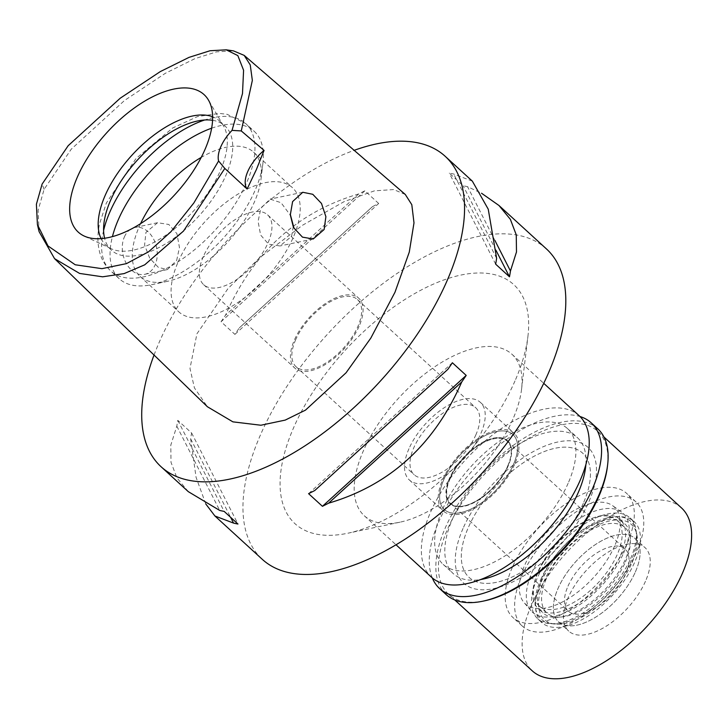 <?xml version="1.0" encoding="UTF-8"?>
<svg xmlns="http://www.w3.org/2000/svg" width="728" height="728" viewBox="0 0 728 728"><rect width="100%" height="100%" fill="white"/><g stroke="black" fill="none" stroke-linecap="round" stroke-linejoin="round"><path stroke-width="0.55" stroke-dasharray="3.64 2.73" d="M39.112 231.686L38.102 210.347L44.108 189.307L71.217 149.222L124.534 100.464L165.32 73.319L194.858 58.677L216.598 51.834L233.479 50.878M405.287 194.467L393.702 189.562L374.492 190.836L344.235 201.565L302.529 225.243L259.769 257.657L228.082 288.443L196.933 333.797L189.981 368.459L194.422 387.897L207.398 406.743M154.036 355.046A210.41 103.931 132.5 0 1 159.496 341.65A210.41 103.931 132.5 0 1 354.163 150.332M546.4 248.885A210.41 103.931 -47.5 0 0 402.639 269.769A210.41 103.931 -47.5 0 0 260.742 434.261A210.41 103.931 -47.5 0 0 262.362 559.395M188.306 491.655L176.904 477.805L171.016 462.326L170.78 445.172L176.813 426.162A210.41 103.931 -47.5 0 1 177.787 420.338L191.619 432.996A210.41 103.931 132.5 0 0 190.645 438.82L196.069 477.304L205.742 503.903M472.345 181.145L453.708 174.037A210.41 103.931 -47.5 0 0 449.303 173.118L463.135 185.767A210.41 103.931 132.5 0 1 467.549 186.696L481.526 193.229M378.678 203.485L364.837 190.827A210.41 103.931 -47.5 0 0 358.64 193.976C297.37 212.021 252.998 252.425 225.525 315.179A210.41 103.931 -47.5 0 0 221.066 321.731L234.898 334.389A210.41 103.931 132.5 0 1 239.366 327.837L372.481 206.634A210.41 103.931 132.5 0 1 378.678 203.485L234.898 334.389M514.987 380.944A162.016 80.025 132.5 0 1 347.929 533.205A162.016 80.025 132.5 0 1 293.775 427.336A162.016 80.025 132.5 0 1 440.076 281.363A162.016 80.025 132.5 0 1 527.918 336.445A162.016 80.025 132.5 0 1 514.987 380.944M512.821 419.346A109.418 54.045 132.5 0 1 400.009 522.176A109.418 54.045 132.5 0 1 364.282 515.743A109.418 54.045 132.5 0 1 363.436 450.678A109.418 54.045 132.5 0 1 437.228 365.137A109.418 54.045 132.5 0 1 511.975 354.281A109.418 54.045 132.5 0 1 521.557 389.289A109.418 54.045 132.5 0 1 512.821 419.346M579.142 415.715A109.418 54.045 -47.5 0 0 504.386 426.572A109.418 54.045 -47.5 0 0 430.594 512.112A109.418 54.045 -47.5 0 0 431.44 577.177M568.131 483.265A92.056 45.473 132.5 0 1 506.051 555.236A92.056 45.473 132.5 0 1 443.152 564.373A92.056 45.473 132.5 0 1 442.442 509.627A92.056 45.473 132.5 0 1 504.522 437.655A92.056 45.473 132.5 0 1 567.421 428.519A92.056 45.473 132.5 0 1 568.131 483.265M463.035 528.455A92.056 45.473 -47.5 0 0 463.736 583.201A92.056 45.473 -47.5 0 0 526.635 574.064A92.056 45.473 -47.5 0 0 588.715 502.102A92.056 45.473 -47.5 0 0 588.006 447.356A92.056 45.473 -47.5 0 0 525.115 456.492A92.056 45.473 -47.5 0 0 463.035 528.455A92.056 45.473 132.5 0 1 525.115 456.492A92.056 45.473 132.5 0 1 588.006 447.356A92.056 45.473 132.5 0 1 588.715 502.102A92.056 45.473 132.5 0 1 526.635 574.064A92.056 45.473 132.5 0 1 463.736 583.201A92.056 45.473 132.5 0 1 463.035 528.455M583.328 503.23A84.166 41.569 132.5 0 1 526.572 569.023A84.166 41.569 132.5 0 1 469.069 577.377A84.166 41.569 132.5 0 1 468.413 527.327A84.166 41.569 132.5 0 1 525.179 461.525A84.166 41.569 132.5 0 1 582.682 453.171A84.166 41.569 132.5 0 1 583.328 503.23A84.166 41.569 -47.5 0 0 582.682 453.171A84.166 41.569 -47.5 0 0 525.179 461.525A84.166 41.569 -47.5 0 0 468.413 527.327A84.166 41.569 -47.5 0 0 469.069 577.377A84.166 41.569 -47.5 0 0 526.572 569.023A84.166 41.569 -47.5 0 0 583.328 503.23M512.294 567.458A84.166 41.569 -47.5 0 0 512.94 617.508A84.166 41.569 -47.5 0 0 570.443 609.154A84.166 41.569 -47.5 0 0 627.199 543.361A84.166 41.569 -47.5 0 0 626.553 493.311A84.166 41.569 -47.5 0 0 569.05 501.665A84.166 41.569 -47.5 0 0 512.294 567.458M614.632 546A65.757 32.478 132.5 0 1 568.786 598.361A65.757 32.478 132.5 0 1 524.014 602.529A65.757 32.478 132.5 0 1 524.861 564.828A65.757 32.478 132.5 0 1 567.694 514.414A65.757 32.478 132.5 0 1 612.621 505.669A65.757 32.478 132.5 0 1 614.632 546M443.925 479.333A50.824 25.107 -47.5 0 0 443.279 508.481A50.824 25.107 -47.5 0 0 477.877 505.259A50.824 25.107 -47.5 0 0 513.322 464.783A50.824 25.107 -47.5 0 0 511.766 433.606A50.824 25.107 -47.5 0 0 477.04 440.367A50.824 25.107 -47.5 0 0 443.925 479.333A50.824 25.107 132.5 0 1 477.04 440.367A50.824 25.107 132.5 0 1 511.766 433.606A50.824 25.107 132.5 0 1 513.322 464.783A50.824 25.107 132.5 0 1 477.877 505.259A50.824 25.107 132.5 0 1 443.279 508.481A50.824 25.107 132.5 0 1 443.925 479.333M514.532 464.528A52.607 25.981 132.5 0 1 479.06 505.651A52.607 25.981 132.5 0 1 443.125 510.874A52.607 25.981 132.5 0 1 442.715 479.588A52.607 25.981 132.5 0 1 478.187 438.465A52.607 25.981 132.5 0 1 514.132 433.242A52.607 25.981 132.5 0 1 514.532 464.528M408.972 448.712A52.607 25.981 -47.5 0 0 409.373 479.998A52.607 25.981 -47.5 0 0 445.318 474.774A52.607 25.981 -47.5 0 0 480.789 433.651A52.607 25.981 -47.5 0 0 480.38 402.375A52.607 25.981 -47.5 0 0 444.444 407.589A52.607 25.981 -47.5 0 0 408.972 448.712M475.939 434.671A45.5 22.477 132.5 0 1 445.254 470.243A45.5 22.477 132.5 0 1 414.168 474.756A45.5 22.477 132.5 0 1 413.813 447.702A45.5 22.477 132.5 0 1 444.499 412.13A45.5 22.477 132.5 0 1 475.593 407.607A45.5 22.477 132.5 0 1 475.939 434.671M295.695 339.648A45.5 22.477 -47.5 0 0 296.05 366.712A45.5 22.477 -47.5 0 0 327.136 362.189A45.5 22.477 -47.5 0 0 357.821 326.617A45.5 22.477 -47.5 0 0 357.475 299.563A45.5 22.477 -47.5 0 0 326.381 304.077A45.5 22.477 -47.5 0 0 295.695 339.648M359.077 326.353A47.347 23.387 132.5 0 1 327.154 363.372A47.347 23.387 132.5 0 1 294.804 368.068A47.347 23.387 132.5 0 1 294.44 339.912A47.347 23.387 132.5 0 1 326.371 302.903A47.347 23.387 132.5 0 1 358.713 298.207A47.347 23.387 132.5 0 1 359.077 326.353M203.321 256.556A47.347 23.387 -47.5 0 0 203.685 284.712A47.347 23.387 -47.5 0 0 236.036 280.016A47.347 23.387 -47.5 0 0 267.959 243.006A47.347 23.387 -47.5 0 0 267.595 214.851A47.347 23.387 -47.5 0 0 235.253 219.547A47.347 23.387 -47.5 0 0 203.321 256.556M178.187 261.834A84.166 41.569 132.5 0 1 234.944 196.032A84.166 41.569 132.5 0 1 292.447 187.678A84.166 41.569 132.5 0 1 293.093 237.728A84.166 41.569 132.5 0 1 236.336 303.531A84.166 41.569 132.5 0 1 178.833 311.884A84.166 41.569 132.5 0 1 178.187 261.834M176.667 260.442L179.443 247.465L176.913 233.67L168.805 224.47L157.576 222.722L145.955 232.35L144.59 245.027L149.75 258.276L158.376 267.367L167.404 269.578L176.667 260.442M140.559 223.724A84.166 41.569 -47.5 0 0 139.376 226.326A84.166 41.569 -47.5 0 0 140.022 276.385A84.166 41.569 -47.5 0 0 167.504 281.327A84.166 41.569 -47.5 0 0 254.29 202.229A84.166 41.569 -47.5 0 0 261.006 179.115A84.166 41.569 -47.5 0 0 253.635 152.179A84.166 41.569 -47.5 0 0 201.237 157.394M293.238 226.59L291.582 236.345L279.962 245.973L268.605 244.162L260.615 235.026L258.085 221.376L260.87 208.254L270.134 199.117L281.063 202.721L290.399 215.27M124.406 236.864A23.933 17.154 -101.8 0 1 134.853 227.491A23.933 17.154 -101.8 0 1 153.381 238.684A23.933 17.154 -101.8 0 1 155.119 264.965A23.933 17.154 -101.8 0 1 144.681 274.338A23.933 17.154 -101.8 0 1 126.144 263.145A23.933 17.154 -101.8 0 1 124.406 236.864M211.63 128.21A99.945 49.367 132.5 0 1 254.163 131.277A99.945 49.367 132.5 0 1 262.917 163.254A99.945 49.367 132.5 0 1 254.936 190.709A99.945 49.367 132.5 0 1 151.879 284.639A99.945 49.367 132.5 0 1 119.246 278.76A99.945 49.367 132.5 0 1 112.412 236.673M212.558 120.284A84.166 41.569 132.5 0 1 224.952 125.935A84.166 41.569 132.5 0 1 225.598 175.985A84.166 41.569 132.5 0 1 168.841 241.787A84.166 41.569 132.5 0 1 111.338 250.141A84.166 41.569 132.5 0 1 104.605 238.293M101.11 238.675A84.166 41.569 -47.5 0 0 105.933 245.2A84.166 41.569 -47.5 0 0 111.266 248.749A84.166 41.569 -47.5 0 0 220.202 171.053A84.166 41.569 -47.5 0 0 223.56 125.989A84.166 41.569 -47.5 0 0 219.556 120.994A84.166 41.569 -47.5 0 0 212.622 116.771M496.623 258.322L453.708 174.037M495.65 264.146L449.303 173.118M495.986 250.296L463.135 185.767M494.894 240.422L467.549 186.696M358.64 193.976L225.525 315.179M364.837 190.827L221.066 321.731M372.481 206.634L239.366 327.837M176.813 426.162L219.72 510.446M177.787 420.338L224.133 511.365M191.619 432.996L237.965 524.024M190.645 438.82L230.594 517.28M314.787 490.508L447.902 369.305M308.59 493.657L452.37 362.753M623.559 553.153A67.067 33.124 -47.5 0 0 621.503 512.021A67.067 33.124 -47.5 0 0 575.684 520.939A67.067 33.124 -47.5 0 0 531.986 572.354A67.067 33.124 -47.5 0 0 531.121 610.819A67.067 33.124 -47.5 0 0 576.794 606.56A67.067 33.124 -47.5 0 0 623.559 553.153M507.716 465.956A42.606 21.048 -47.5 0 0 507.389 440.622A42.606 21.048 -47.5 0 0 478.278 444.844A42.606 21.048 -47.5 0 0 449.54 478.16A42.606 21.048 -47.5 0 0 449.868 503.494A42.606 21.048 -47.5 0 0 478.979 499.262A42.606 21.048 -47.5 0 0 507.716 465.956M449.877 478.469A42.606 21.048 132.5 0 1 478.615 445.154A42.606 21.048 132.5 0 1 507.725 440.922A42.606 21.048 132.5 0 1 508.053 466.266A42.606 21.048 132.5 0 1 479.315 499.572A42.606 21.048 132.5 0 1 450.204 503.803A42.606 21.048 132.5 0 1 449.877 478.469M507.689 466.339A42.078 20.784 -47.5 0 0 507.37 441.314A42.078 20.784 -47.5 0 0 478.615 445.49A42.078 20.784 -47.5 0 0 450.232 478.387A42.078 20.784 -47.5 0 0 450.559 503.412A42.078 20.784 -47.5 0 0 479.315 499.235A42.078 20.784 -47.5 0 0 507.689 466.339M568.013 586.131A42.078 20.784 132.5 0 1 596.396 553.235A42.078 20.784 132.5 0 1 625.152 549.058A42.078 20.784 132.5 0 1 625.47 574.083A42.078 20.784 132.5 0 1 597.096 606.979A42.078 20.784 132.5 0 1 568.341 611.156A42.078 20.784 132.5 0 1 568.013 586.131M635.344 572.008A56.547 27.928 -47.5 0 0 639.557 546.874A56.547 27.928 -47.5 0 0 603.494 539.821A56.547 27.928 -47.5 0 0 558.139 588.206A56.547 27.928 -47.5 0 0 567.449 625.707A56.547 27.928 -47.5 0 0 635.344 572.008A56.547 27.928 -47.5 0 0 639.557 546.874A56.547 27.928 -47.5 0 0 634.916 538.383A56.547 27.928 -47.5 0 0 596.278 543.998A56.547 27.928 -47.5 0 0 558.139 588.206A56.547 27.928 -47.5 0 0 558.576 621.83A56.547 27.928 -47.5 0 0 567.449 625.707A56.547 27.928 -47.5 0 0 635.344 572.008M540.704 579.716A66.266 32.733 132.5 0 1 593.857 523.013A66.266 32.733 132.5 0 1 636.117 531.285A66.266 32.733 132.5 0 1 631.185 560.742A66.266 32.733 132.5 0 1 551.615 623.668A66.266 32.733 132.5 0 1 540.704 579.716M625.443 561.943A57.867 28.583 -47.5 0 0 624.997 527.536A57.867 28.583 -47.5 0 0 585.467 533.278A57.867 28.583 -47.5 0 0 546.446 578.514A57.867 28.583 -47.5 0 0 546.892 612.921A57.867 28.583 -47.5 0 0 586.422 607.179A57.867 28.583 -47.5 0 0 625.443 561.943M538.274 571.034A57.867 28.583 132.5 0 1 577.295 525.798A57.867 28.583 132.5 0 1 616.825 520.056A57.867 28.583 132.5 0 1 617.271 554.472A57.867 28.583 132.5 0 1 578.25 599.708A57.867 28.583 132.5 0 1 538.72 605.45A57.867 28.583 132.5 0 1 538.274 571.034M585.867 464.591A92.056 45.473 -47.5 0 0 577.55 437.783A92.056 45.473 -47.5 0 0 514.65 446.919A92.056 45.473 -47.5 0 0 452.57 518.882A92.056 45.473 -47.5 0 0 453.28 573.628A92.056 45.473 -47.5 0 0 480.717 579.534M521.739 576.103A84.166 41.569 132.5 0 1 578.496 510.31A84.166 41.569 132.5 0 1 636.008 501.956A84.166 41.569 132.5 0 1 636.654 552.006A84.166 41.569 132.5 0 1 579.888 617.799A84.166 41.569 132.5 0 1 522.385 626.153A84.166 41.569 132.5 0 1 521.739 576.103M620.493 555.391A60.497 29.884 -47.5 0 0 620.029 519.419A60.497 29.884 -47.5 0 0 578.696 525.425A60.497 29.884 -47.5 0 0 537.901 572.718A60.497 29.884 -47.5 0 0 538.365 608.69A60.497 29.884 -47.5 0 0 579.697 602.684A60.497 29.884 -47.5 0 0 620.493 555.391M542.624 577.04A60.497 29.884 132.5 0 1 583.419 529.747A60.497 29.884 132.5 0 1 624.751 523.741A60.497 29.884 132.5 0 1 625.216 559.714A60.497 29.884 132.5 0 1 584.42 607.006A60.497 29.884 132.5 0 1 543.088 613.012A60.497 29.884 132.5 0 1 542.624 577.04M630.603 558.585A68.387 33.779 -47.5 0 0 630.075 517.917A68.387 33.779 -47.5 0 0 583.356 524.706A68.387 33.779 -47.5 0 0 537.237 578.168A68.387 33.779 -47.5 0 0 537.765 618.836A68.387 33.779 -47.5 0 0 584.484 612.048A68.387 33.779 -47.5 0 0 630.603 558.585M541.286 581.872A68.387 33.779 132.5 0 1 587.405 528.41A68.387 33.779 132.5 0 1 634.124 521.621A68.387 33.779 132.5 0 1 634.652 562.289A68.387 33.779 132.5 0 1 588.533 615.751A68.387 33.779 132.5 0 1 541.814 622.54A68.387 33.779 132.5 0 1 541.286 581.872M631.968 562.853A64.446 31.832 -47.5 0 0 636.763 534.206A64.446 31.832 -47.5 0 0 595.668 526.162A64.446 31.832 -47.5 0 0 543.98 581.308A64.446 31.832 -47.5 0 0 554.581 624.051A64.446 31.832 -47.5 0 0 631.968 562.853M645.472 581.272A56.547 27.928 132.5 0 1 607.334 625.479A56.547 27.928 132.5 0 1 568.705 631.094A56.547 27.928 132.5 0 1 568.268 597.461A56.547 27.928 132.5 0 1 606.406 553.253A56.547 27.928 132.5 0 1 645.035 547.647A56.547 27.928 132.5 0 1 645.472 581.272M681.426 507.862A110.465 54.564 -47.5 0 0 605.96 518.827A110.465 54.564 -47.5 0 0 531.458 605.186A110.465 54.564 -47.5 0 0 532.305 670.879M484.684 600.809A110.465 54.564 132.5 0 1 448.612 594.312A110.465 54.564 132.5 0 1 447.766 528.619A110.465 54.564 132.5 0 1 522.258 442.26A110.465 54.564 132.5 0 1 597.734 431.295A110.465 54.564 132.5 0 1 607.407 466.648M597.797 428.856A112.312 55.474 -47.5 0 0 521.066 440.003A112.312 55.474 -47.5 0 0 445.327 527.809A112.312 55.474 -47.5 0 0 446.191 594.594M432.305 577.941A112.312 55.474 132.5 0 1 438.747 521.785A112.312 55.474 132.5 0 1 579.979 416.516M44.108 189.307L42.097 184.111M103.594 230.494A99.945 49.367 -47.5 0 0 110.811 271.044A99.945 49.367 -47.5 0 0 179.097 261.125A99.945 49.367 -47.5 0 0 246.501 182.992A99.945 49.367 -47.5 0 0 245.727 123.551A99.945 49.367 -47.5 0 0 204.695 119.974M400.009 522.176L347.929 533.205M521.557 389.289L527.918 336.445M511.975 354.281L543.734 383.328M364.282 515.743L396.032 544.79M443.152 564.373L453.28 573.628M567.421 428.519L577.55 437.783M522.385 626.153L512.94 617.508M636.008 501.956L626.553 493.311M531.121 610.819L524.014 602.529M621.503 512.021L612.621 505.669M409.373 479.998L443.125 510.874M480.38 402.375L514.132 433.242M296.05 366.712L414.168 474.756M357.475 299.563L475.593 407.607M203.685 284.712L294.804 368.068M267.595 214.851L358.713 298.207M253.635 152.179L292.447 187.678M157.576 222.722L134.853 227.491M167.404 269.569L144.681 274.338M140.022 276.385L178.833 311.884M313.176 239.002L279.962 245.964M302.775 192.274L270.134 199.117M167.504 281.327L151.879 284.639M261.006 179.115L262.917 163.254M119.246 278.76L110.811 271.044C105.587 266.157 101.966 260.242 99.936 253.299C97.397 244.171 97.261 234.389 99.518 223.942L106.361 203.003L136.063 158.467L172.745 127.955L197.543 116.571L219.465 113.413L227.2 114.332L245.727 123.551L254.163 131.277M219.556 120.994L224.952 125.935M105.933 245.2L111.338 250.141M111.266 248.749L84.148 236.027M223.56 125.989L208.481 100.118M507.37 441.314L625.152 549.058M450.559 503.412L568.341 611.156M636.763 534.206L636.117 531.285M554.581 624.051L551.615 623.668M616.825 520.056L624.997 527.536M538.72 605.45L546.892 612.921M620.029 519.419L624.751 523.741M538.365 608.69L543.088 613.012M630.075 517.917L634.124 521.621M537.765 618.836L541.814 622.54M558.576 621.83L568.705 631.094M634.916 538.383L645.035 547.647M597.734 431.295L603.931 436.973M448.612 594.312L454.809 599.99"/><path stroke-width="1.09" d="M232.041 130.376A31.559 15.588 -47.5 0 0 218.6 160.997L193.857 202.948L170.862 231.823L148.558 251.806L126.463 263.627L101.92 268.659L75.23 264.774L48.003 245.946L37.419 224.533L36.4 204.259L42.097 184.111L68.177 145.7L120.229 98.207L160.315 71.581L189.034 57.366L210.019 50.751L226.208 49.823L237.838 55.601L243.589 70.279L242.488 93.603L232.041 130.376L241.268 130.931L264.064 150.405L256.392 169.533L247.12 188.998A31.559 15.588 132.5 0 1 264.064 150.405M77.532 176.686A93.184 46.028 -47.5 0 0 84.148 236.027A93.184 46.028 -47.5 0 0 204.759 150.004A93.184 46.028 -47.5 0 0 208.481 100.118A93.184 46.028 -47.5 0 0 145.837 100.464A93.184 46.028 -47.5 0 0 77.532 176.686M218.6 160.997L224.816 168.432L247.12 188.998M226.208 49.823L233.479 50.878L244.189 55.392L250.25 64.91L252.343 80.417L241.268 130.931M224.816 168.432L183.502 231.058L144.708 264.837L124.088 273.61L102.639 276.813L79.607 273.437L54.555 258.64L39.112 231.686L37.419 224.533M292.601 201.592L290.363 214.587L293.93 227.982L302.466 237.137L313.176 239.002L324.124 229.52L325.889 216.662L321.476 203.44L312.767 194.294L302.775 192.274L292.601 201.592M54.555 258.64L207.398 406.743L232.896 421.849L260.888 425.234L285.203 420.101L305.451 410.155L346.046 372.8L370.816 338.101L394.976 292.265L409.273 252.116L413.995 222.868L411.802 204.677L405.287 194.467L244.189 55.392M354.163 150.332A210.41 103.931 132.5 0 1 445.154 156.274A210.41 103.931 132.5 0 1 446.774 281.399A210.41 103.931 132.5 0 1 304.877 445.891A210.41 103.931 132.5 0 1 161.116 466.775A210.41 103.931 132.5 0 1 154.036 355.046M205.742 503.903L214.924 515.997L262.362 559.395A210.41 103.931 -47.5 0 0 406.124 538.511A210.41 103.931 -47.5 0 0 548.02 374.019A210.41 103.931 -47.5 0 0 546.4 248.885L498.962 205.487L481.526 193.229M161.116 466.775L188.306 491.655L219.72 510.446A210.41 103.931 -47.5 0 0 224.133 511.365L237.965 524.024A210.41 103.931 132.5 0 1 233.561 523.104L214.924 515.997M322.431 506.315L308.59 493.657A210.41 103.931 -47.5 0 0 314.787 490.508L447.902 369.305A210.41 103.931 -47.5 0 0 452.37 362.753L466.202 375.402A210.41 103.931 132.5 0 1 461.743 381.963C434.27 444.717 389.899 485.121 328.628 503.166A210.41 103.931 132.5 0 1 322.431 506.315L466.202 375.402M445.154 156.274L472.345 181.145L488.251 209.209L496.623 258.322A210.41 103.931 -47.5 0 1 495.65 264.146L509.482 276.804A210.41 103.931 132.5 0 0 510.455 270.98L516.489 251.97L516.252 234.816L510.364 219.337L498.962 205.487M396.032 544.79L431.44 577.177A109.418 54.045 -47.5 0 0 506.188 566.32A109.418 54.045 -47.5 0 0 579.979 480.78A109.418 54.045 -47.5 0 0 579.142 415.715L543.734 383.328M201.237 157.394A84.166 41.569 -47.5 0 0 140.559 223.724M290.399 215.27L293.238 226.59M112.412 236.673A99.945 49.367 132.5 0 1 118.473 219.328A99.945 49.367 132.5 0 1 211.63 128.21M104.605 238.293A84.166 41.569 132.5 0 1 110.683 200.091A84.166 41.569 132.5 0 1 212.558 120.284M212.622 116.771A84.166 41.569 -47.5 0 0 105.287 195.149A84.166 41.569 -47.5 0 0 101.11 238.675M509.482 276.804L495.986 250.296M510.455 270.98L494.894 240.422M230.594 517.28L233.561 523.104M328.628 503.166L461.743 381.963M480.717 579.534A92.056 45.473 -47.5 0 0 578.25 492.528A92.056 45.473 -47.5 0 0 585.867 464.591M454.809 599.99L532.305 670.879A110.465 54.564 -47.5 0 0 607.78 659.914A110.465 54.564 -47.5 0 0 682.282 573.555A110.465 54.564 -47.5 0 0 681.426 507.862L603.931 436.973M607.625 464.801L607.407 466.648A110.465 54.564 132.5 0 1 598.589 496.987A110.465 54.564 132.5 0 1 484.684 600.809L482.864 601.192A112.312 55.474 -47.5 0 0 598.662 495.65A112.312 55.474 -47.5 0 0 607.625 464.801A112.312 55.474 -47.5 0 0 597.797 428.856L591.218 422.841A112.312 55.474 132.5 0 1 592.082 489.625A112.312 55.474 132.5 0 1 516.343 577.422A112.312 55.474 132.5 0 1 439.612 588.57A112.312 55.474 132.5 0 1 432.305 577.941M439.612 588.57L446.191 594.594A112.312 55.474 -47.5 0 0 482.864 601.192M579.979 416.516A112.312 55.474 132.5 0 1 591.218 422.841M204.695 119.974A99.945 49.367 -47.5 0 0 110.037 211.611A99.945 49.367 -47.5 0 0 103.594 230.494"/></g></svg>
